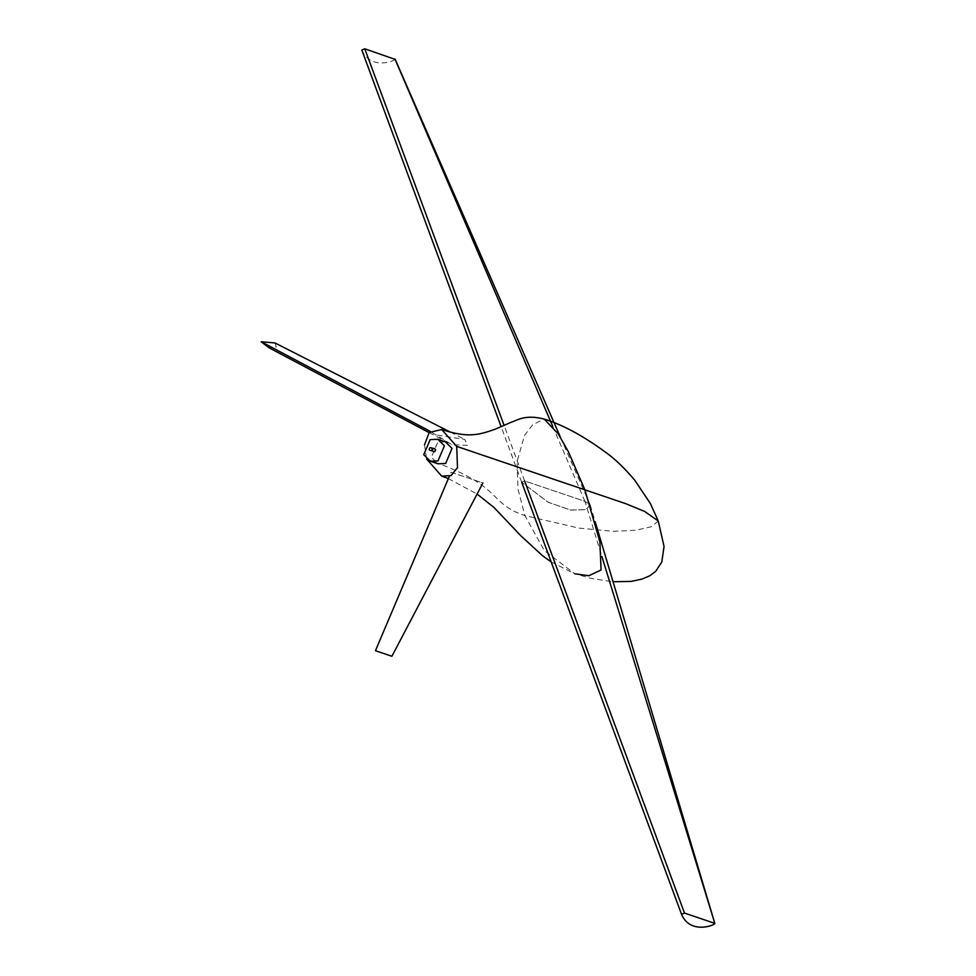 <?xml version="1.0" encoding="UTF-8"?>
<svg xmlns="http://www.w3.org/2000/svg" width="976" height="976" viewBox="0 0 976 976"><rect width="100%" height="100%" fill="white"/><g stroke="black" fill="none" stroke-linecap="round" stroke-linejoin="round"><path stroke-width="0.73" stroke-dasharray="4.88 3.66" d="M426.707 459.281C505.361 485.926 486.231 502.506 524.893 515.609L518 489.098L517.048 461.599L524.539 435.308L532.798 424.621L544.254 419.119M424.511 444.812L426.597 458.976M658.251 521.013L651.321 526.759L635.315 530.31L612.952 531.31L578.914 528.101L524.893 515.609L544.352 550.574L574.754 573.766L591.444 578.487L612.891 581.757M552.684 426.256L584.953 501.371L524.637 480.936L521.684 482.205L548.048 502.189L570.411 510.033L585.563 509.704L590.285 505.178L584.953 501.371L524.637 480.936L521.684 482.205L548.39 502.372L570.948 510.119L586.003 509.57L590.175 504.885L584.953 501.371L601.911 556.564M361.828 50.069C370.917 71.492 397.708 59.89 394.938 59.024M524.637 480.936L504.092 425.39M521.684 482.205L501.152 426.695M451.071 472.201L481.229 482.425L451.071 472.201L449.314 476.337M482.913 482.961L481.229 482.425M275.025 342.979L276.245 346.858L269.034 347.773M437.37 435.162L464.771 439.432L467.528 445.385L451.876 444.666L430.331 431.429M434.625 448.679L433.527 448.728C432.002 450.558 432.368 451.571 434.649 451.766M445.422 441.86L437.773 442.201L431.38 457.268L437.992 463.795M448.362 478.594L477.081 494.051M551.172 561.92L574.754 573.766M590.285 505.178L595.165 521.709M560.627 437.687L590.175 504.885M450.461 432.161L464.771 439.432M429.111 432.6L451.876 444.666"/><path stroke-width="1.46" d="M574.754 573.766L588.845 575.742L601.07 569.972L599.874 541.802L584.868 489.818L626.006 503.775L644.648 511.448L658.251 521.013L650.37 503.543L634.668 480.119C625.543 469.334 616.869 460.794 608.634 454.487C584.783 436.687 563.323 424.889 544.254 419.119L558.272 433.954L568.496 451.937L584.868 489.818L456.695 446.386L441.689 429.525L429.196 432.502L424.511 444.812M426.597 458.976L441.725 476.142L448.362 478.594M456.695 446.386L457.5 467.638L451.107 475.58L441.725 476.142M684.493 913.072L681.541 914.341C690.618 935.764 717.409 924.162 714.639 923.296L684.493 913.072L524.637 480.936M595.165 521.709L714.835 923.442L601.911 556.564M521.684 482.205L681.541 914.341M395.085 59.365L364.78 48.8L361.828 50.069L501.152 426.695M394.938 59.024L552.684 426.256M504.092 425.39L364.78 48.8M375.455 650.711L390.534 655.823L375.455 650.711L449.314 476.337M482.913 482.961L391.901 656.262L390.534 655.823M429.111 432.6L269.034 347.773L261.165 341.746L275.025 342.979L450.461 432.161M430.331 431.429L261.165 341.746M430.16 447.594C428.635 449.424 429.013 450.436 431.282 450.631C432.819 448.801 432.441 447.789 430.16 447.594L434.625 448.679M433.527 448.728C435.808 448.923 436.174 449.936 434.649 451.766L431.282 450.631M430.16 439.615L423.755 454.694L430.367 461.221L438.017 460.879L444.422 445.8L437.809 439.273L430.16 439.615M430.367 461.221L437.992 463.795L445.642 463.466L452.034 448.387L445.422 441.86L437.809 439.273M544.254 419.119C524.942 413.995 516.963 420.583 511.461 422.132L494.71 429.379C478.106 435.198 467.626 437.98 441.689 429.525M477.081 494.051L493.954 507.435L520.781 535.714L542.473 555.686L551.172 561.92M612.891 581.757L631.143 581.403L641.818 579.134L649.699 575.84L655.604 571.436L661.801 562.017L664.046 546.45L658.251 521.013M395.121 59.158L560.627 437.687"/></g></svg>
